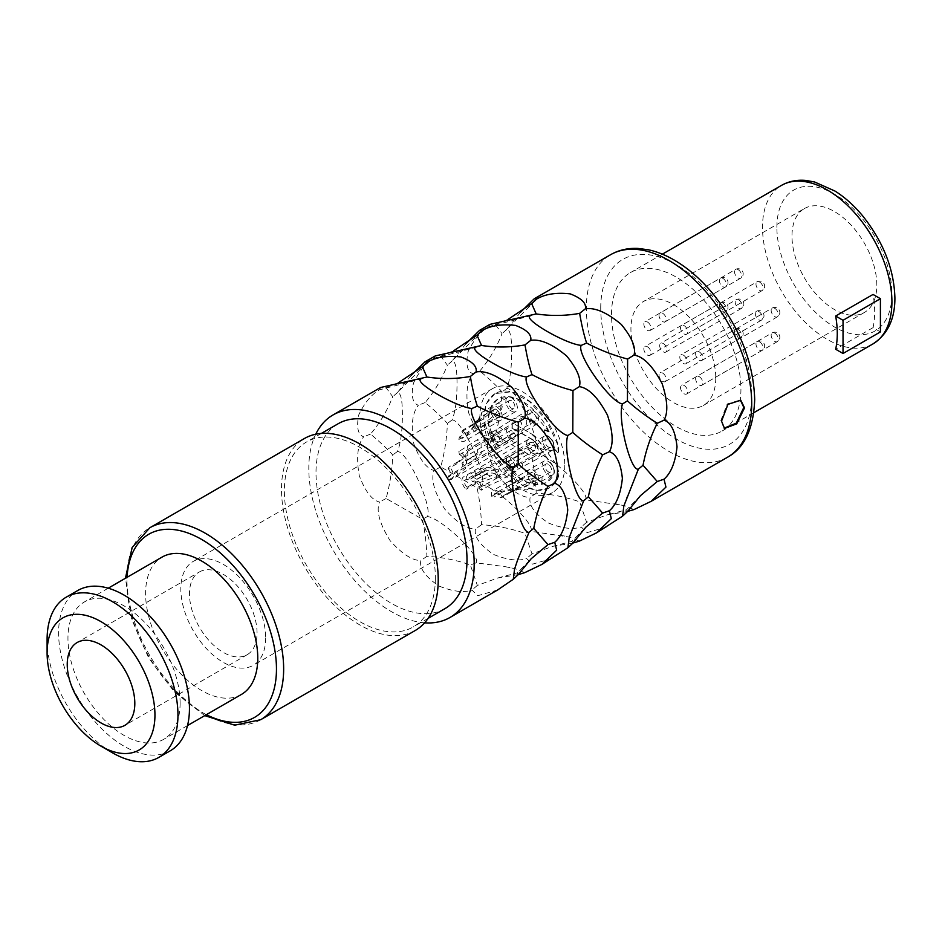 <?xml version="1.0" encoding="UTF-8"?>
<svg xmlns="http://www.w3.org/2000/svg" width="942" height="942" viewBox="0 0 942 942"><rect width="100%" height="100%" fill="white"/><g stroke="black" fill="none" stroke-linecap="round" stroke-linejoin="round"><path stroke-width="0.71" stroke-dasharray="4.71 3.53" d="M724.139 428.151L720.795 420.744L727.224 403.965L740.388 399.997M466.019 343.665L452.101 360.927C455.41 361.069 457.047 368.404 457.011 382.923C457.047 399.361 455.41 411.701 452.101 419.932C462.016 419.649 487.202 474.226 482.139 485.012C495.928 486.578 536.681 525.4 530.735 531.312L569.875 537.14L579.342 541.132M606.848 526.919L587.113 532.607L581.226 526.99C572.948 529.804 561.938 528.45 548.22 522.916C534.585 513.614 528.556 505.136 530.134 497.482C521.491 497.411 511.223 490.747 499.342 477.464C488.827 460.508 485.307 447.662 488.792 438.925C481.232 437.076 474.485 428.292 468.574 412.596C465.395 394.321 466.867 381.357 472.99 373.691C467.208 371.666 465.572 364.342 468.08 351.696C473.861 339.662 480.761 331.325 488.792 326.686L489.911 324.378M411.371 375.21L397.453 392.473C400.762 392.614 402.399 399.95 402.375 414.468C402.399 430.906 400.762 443.246 397.453 451.489C407.368 451.194 432.555 505.772 427.491 516.557C441.28 518.124 482.045 556.946 476.099 562.857L505.383 566.707L515.227 568.697L524.694 572.677M552.2 558.465L532.466 564.164L526.59 558.535C518.3 561.361 507.291 559.995 493.573 554.461C479.937 545.159 473.908 536.693 475.486 529.027C466.843 528.957 456.587 522.292 444.695 509.01C434.18 492.054 430.659 479.207 434.144 470.482C426.585 468.621 419.849 459.837 413.927 444.141C410.747 425.878 412.219 412.914 418.354 405.237C412.561 403.211 410.924 395.887 413.432 383.253C419.214 371.207 426.114 362.87 434.144 358.243L435.275 355.923M424.642 622.827A116.938 67.518 60 0 1 308.811 468.48A116.938 67.518 -120 0 1 315.747 434.215M497.564 590.01L477.818 595.709L471.942 590.081C463.652 592.907 452.655 591.552 438.937 586.006C425.301 576.716 419.261 568.238 420.838 560.584C412.196 560.514 401.94 553.837 390.059 540.567C379.532 523.599 376.011 510.752 379.496 502.027C371.937 500.167 365.202 491.383 359.279 475.686C356.1 457.423 357.571 444.459 363.706 436.794C357.925 434.768 356.276 427.433 358.796 414.798C364.578 402.752 371.478 394.415 379.496 389.788L380.627 387.48M520.655 312.108L506.737 329.382C510.058 329.523 511.694 336.847 511.659 351.366C511.694 367.816 510.058 380.156 506.737 388.387C516.652 388.092 541.85 442.681 536.775 453.467C550.575 455.033 591.329 493.855 585.382 499.755L624.522 505.595L633.978 509.587M572.866 543.087L552.613 546.372L531.995 553.849L525 533.384C510.823 528.474 496.34 525.589 481.55 524.729C480.926 510.905 479.407 498.553 477.029 487.685L440.75 466.938C444.683 452.419 446.885 437.924 447.379 423.453C441.88 417.235 434.474 410.276 425.16 402.552C434.474 391.542 441.88 379.096 447.379 365.213L440.75 356.158L434.144 358.243M440.75 356.158L453.573 350.848M425.16 402.552L418.354 405.237M440.75 466.938L434.144 470.482M481.55 524.729L475.486 529.027M531.995 553.849L526.59 558.535M572.795 543.181C571.488 540.779 571.547 540.755 572.971 543.075C571.547 540.755 571.488 540.779 572.795 543.181M552.613 546.372L571.876 541.332L585.83 527.202M530.735 531.312L525 533.384M482.139 485.012L477.029 487.685M452.101 419.932L447.379 423.453M452.101 360.927L447.379 365.213M627.502 511.541L607.26 514.827L586.63 522.304L579.648 501.839C565.471 496.929 550.988 494.044 536.198 493.184C535.562 479.348 534.055 467.008 531.677 456.14L495.386 435.392C499.319 420.874 501.533 406.379 502.027 391.907C496.528 385.69 489.122 378.719 479.808 370.995L472.99 373.691M479.808 370.995C489.122 359.997 496.528 347.551 502.027 333.656L495.386 324.601L488.792 326.686M495.386 435.392L488.792 438.925M536.198 493.184L530.134 497.482M586.63 522.304L581.226 526.99M627.443 511.636C626.136 509.233 626.194 509.198 627.619 511.53C626.194 509.198 626.136 509.233 627.443 511.636M640.478 495.645L626.524 509.787L607.26 514.827M495.386 324.601L508.221 319.291M506.737 329.382L502.027 333.656M506.737 388.387L502.027 391.907M536.775 453.467L531.677 456.14M585.382 499.755L579.648 501.839M518.218 574.632L497.977 577.929L477.347 585.406L470.352 564.929C456.175 560.019 441.692 557.134 426.914 556.286C426.279 542.451 424.771 530.099 422.381 519.242L386.102 498.483C390.035 483.964 392.249 469.469 392.743 454.998C387.244 448.792 379.826 441.822 370.512 434.097C379.826 423.099 387.244 410.653 392.743 396.759L386.102 387.704L379.496 389.788M386.102 387.704L398.925 382.393M370.512 434.097L363.706 436.794M386.102 498.483L379.496 502.027M426.914 556.286L420.838 560.584M477.347 585.406L471.942 590.081M518.159 574.726C516.852 572.336 516.911 572.3 518.324 574.632C516.911 572.3 516.852 572.336 518.159 574.726M497.977 577.929L517.229 572.889L531.182 558.747M476.099 562.857L470.352 564.929M427.491 516.557L422.381 519.242M397.453 451.489L392.743 454.998M397.453 392.473L392.743 396.759M444.883 608.685A106.764 61.642 60 0 1 362.611 580.084A106.764 61.642 60 0 1 316.006 472.637A106.764 61.642 -120 0 1 338.119 423.759M435.357 578.07A106.764 61.642 60 0 1 413.244 626.948A106.764 61.642 60 0 1 330.972 598.347A106.764 61.642 60 0 1 284.366 490.9A106.764 61.642 -120 0 1 306.48 442.022A106.764 61.642 -120 0 1 388.752 470.623A106.764 61.642 -120 0 1 435.357 578.07M415.281 630.469A110.838 63.985 60 0 1 329.877 600.772A110.838 63.985 60 0 1 281.493 489.239A110.838 63.985 -120 0 1 304.443 438.501M241.34 694.489A79.316 45.793 60 0 1 180.228 673.247A79.316 45.793 60 0 1 145.598 593.425A79.316 45.793 -120 0 1 162.024 557.122M180.11 703.015A79.316 45.793 60 0 1 163.684 739.329A79.316 45.793 60 0 1 102.572 718.075A79.316 45.793 60 0 1 67.954 638.264A79.316 45.793 -120 0 1 84.38 601.95A79.316 45.793 -120 0 1 145.492 623.204A79.316 45.793 -120 0 1 180.11 703.015M170.302 750.774A92.528 53.423 60 0 1 98.992 725.988A92.528 53.423 60 0 1 58.604 632.871A92.528 53.423 -120 0 1 77.762 590.504M112.534 752.835A92.528 53.423 60 0 1 47.1 639.512M199.363 571.971A47.795 27.589 -120 0 1 236.183 584.77A47.795 27.589 -120 0 1 257.048 632.871A47.795 27.589 60 0 1 247.145 654.737A47.795 27.589 60 0 1 210.325 641.938A47.795 27.589 60 0 1 189.46 593.849A47.795 27.589 -120 0 1 199.363 571.971L77.126 642.538M265.679 637.852A59.994 34.642 60 0 1 253.245 665.311A59.994 34.642 60 0 1 207.016 649.238A59.994 34.642 60 0 1 180.829 588.868A59.994 34.642 -120 0 1 193.263 561.397A59.994 34.642 -120 0 1 239.492 577.47A59.994 34.642 -120 0 1 265.679 637.852M564.776 465.16A59.994 34.642 60 0 1 552.353 492.619A59.994 34.642 60 0 1 506.125 476.558A59.994 34.642 60 0 1 479.937 416.176A59.994 34.642 60 0 1 492.36 388.716A59.994 34.642 60 0 1 538.588 404.789A59.994 34.642 60 0 1 564.776 465.16M715.767 377.989A59.994 34.642 60 0 1 703.344 405.449A59.994 34.642 60 0 1 657.116 389.376A59.994 34.642 60 0 1 630.928 329.005A59.994 34.642 60 0 1 643.351 301.546A59.994 34.642 60 0 1 689.579 317.619A59.994 34.642 60 0 1 715.767 377.989M804.409 208.559A59.994 34.642 -120 0 1 850.638 224.632A59.994 34.642 -120 0 1 876.825 285.002A59.994 34.642 60 0 1 864.403 312.461A59.994 34.642 60 0 1 818.162 296.4A59.994 34.642 60 0 1 791.986 236.018A59.994 34.642 -120 0 1 804.409 208.559L643.351 301.546M533.09 423.594A8.137 4.698 -120 0 0 537.152 423.994A8.137 4.698 -120 0 0 538.4 417.483A8.137 4.698 -120 0 0 533.09 410.312A8.137 4.698 -120 0 0 529.015 409.911A8.137 4.698 -120 0 0 527.779 416.423A8.137 4.698 -120 0 0 533.09 423.594M548.268 449.876A8.137 4.698 -120 0 0 552.33 450.276A8.137 4.698 -120 0 0 553.578 443.764A8.137 4.698 -120 0 0 548.268 436.593A8.137 4.698 -120 0 0 544.193 436.193A8.137 4.698 -120 0 0 542.945 442.705A8.137 4.698 -120 0 0 548.268 449.876M511.624 411.207A8.137 4.698 -120 0 0 515.698 411.607A8.137 4.698 -120 0 0 516.946 405.084A8.137 4.698 -120 0 0 511.624 397.913A8.137 4.698 -120 0 0 507.561 397.512A8.137 4.698 -120 0 0 506.313 404.036A8.137 4.698 -120 0 0 511.624 411.207M496.446 419.967A8.137 4.698 -120 0 0 500.52 420.368A8.137 4.698 -120 0 0 501.768 413.844A8.137 4.698 -120 0 0 496.446 406.685A8.137 4.698 -120 0 0 492.383 406.273A8.137 4.698 -120 0 0 491.135 412.796A8.137 4.698 -120 0 0 496.446 419.967M496.446 444.742A8.137 4.698 -120 0 0 500.52 445.154A8.137 4.698 -120 0 0 501.768 438.631A8.137 4.698 -120 0 0 496.446 431.46A8.137 4.698 -120 0 0 492.383 431.059A8.137 4.698 -120 0 0 491.135 437.583A8.137 4.698 -120 0 0 496.446 444.742M511.624 471.035A8.137 4.698 -120 0 0 515.698 471.436A8.137 4.698 -120 0 0 516.946 464.912A8.137 4.698 -120 0 0 511.624 457.741A8.137 4.698 -120 0 0 507.561 457.341A8.137 4.698 -120 0 0 506.313 463.864A8.137 4.698 -120 0 0 511.624 471.035M533.09 483.423A8.137 4.698 -120 0 0 537.152 483.823A8.137 4.698 -120 0 0 538.4 477.311A8.137 4.698 -120 0 0 533.09 470.14A8.137 4.698 -120 0 0 529.015 469.74A8.137 4.698 -120 0 0 527.779 476.252A8.137 4.698 -120 0 0 533.09 483.423M548.268 474.662A8.137 4.698 -120 0 0 552.33 475.062A8.137 4.698 -120 0 0 553.578 468.539A8.137 4.698 -120 0 0 548.268 461.38A8.137 4.698 -120 0 0 544.193 460.968A8.137 4.698 -120 0 0 542.945 467.491A8.137 4.698 -120 0 0 548.268 474.662M532.418 453.126A8.137 4.698 -120 0 0 536.493 453.526A8.137 4.698 -120 0 0 537.741 447.003A8.137 4.698 -120 0 0 532.418 439.843A8.137 4.698 -120 0 0 528.356 439.431A8.137 4.698 -120 0 0 527.108 445.955A8.137 4.698 -120 0 0 532.418 453.126M512.295 441.504A8.137 4.698 -120 0 0 516.357 441.904A8.137 4.698 -120 0 0 517.605 435.381A8.137 4.698 -120 0 0 512.295 428.221A8.137 4.698 -120 0 0 508.221 427.809A8.137 4.698 -120 0 0 506.973 434.333A8.137 4.698 -120 0 0 512.295 441.504M558.206 452.596L557.605 444.353L546.454 420.568L529.534 401.563L510.835 391.872L495.103 393.591A54.401 31.404 -120 0 1 557.899 444.188A14.742 8.513 -120 0 1 558.206 452.596L554.096 448.722A8.643 4.993 -120 0 0 552.389 440.42A8.643 4.993 -120 0 0 545.924 435.369L544.276 429.811A14.742 8.513 -120 0 1 549.198 431.789A48.301 27.883 -120 0 0 498.188 398.855A48.301 27.883 -120 0 0 498.2 454.609A48.301 27.883 -120 0 0 546.478 482.516A48.301 27.883 -120 0 0 553.908 473.979A8.643 4.993 -120 0 0 551.694 464.159L535.857 442.622A8.643 4.993 -120 0 0 532.418 439.419L512.295 427.798L512.295 422.817L532.418 434.439L512.295 422.817M495.103 393.591A54.401 31.404 -120 0 0 495.174 456.411A54.401 31.404 -120 0 0 549.539 487.791A54.401 31.404 -120 0 0 557.899 478.183A14.742 8.513 -120 0 0 554.108 461.427L537.988 440.055L532.136 434.603M532.418 434.439A14.742 8.513 -120 0 1 538.271 439.89L554.108 461.427M548.268 439.502A4.58 2.638 -120 0 0 545.971 439.278A4.58 2.638 -120 0 0 545.277 442.94A4.58 2.638 -120 0 0 548.268 446.967A4.58 2.638 -120 0 0 550.552 447.203A4.58 2.638 -120 0 0 551.258 443.529A4.58 2.638 -120 0 0 548.268 439.502M533.09 413.22A4.58 2.638 -120 0 0 530.805 412.985A4.58 2.638 -120 0 0 530.099 416.658A4.58 2.638 -120 0 0 533.09 420.685A4.58 2.638 -120 0 0 535.374 420.909A4.58 2.638 -120 0 0 536.08 417.247A4.58 2.638 -120 0 0 533.09 413.22M511.624 400.821A4.58 2.638 -120 0 0 509.339 400.597A4.58 2.638 -120 0 0 508.633 404.259A4.58 2.638 -120 0 0 511.624 408.298A4.58 2.638 -120 0 0 513.92 408.522A4.58 2.638 -120 0 0 514.615 404.86A4.58 2.638 -120 0 0 511.624 400.821M496.446 409.582A4.58 2.638 -120 0 0 494.161 409.358A4.58 2.638 -120 0 0 493.467 413.032A4.58 2.638 -120 0 0 496.446 417.059A4.58 2.638 -120 0 0 498.742 417.282A4.58 2.638 -120 0 0 499.437 413.62A4.58 2.638 -120 0 0 496.446 409.582M496.446 434.368A4.58 2.638 -120 0 0 494.161 434.144A4.58 2.638 -120 0 0 493.467 437.806A4.58 2.638 -120 0 0 496.446 441.845A4.58 2.638 -120 0 0 498.742 442.069A4.58 2.638 -120 0 0 499.437 438.395A4.58 2.638 -120 0 0 496.446 434.368M511.624 460.65A4.58 2.638 -120 0 0 509.339 460.426A4.58 2.638 -120 0 0 508.633 464.088A4.58 2.638 -120 0 0 511.624 468.127A4.58 2.638 -120 0 0 513.92 468.351A4.58 2.638 -120 0 0 514.615 464.689A4.58 2.638 -120 0 0 511.624 460.65M533.09 473.049A4.58 2.638 -120 0 0 530.805 472.813A4.58 2.638 -120 0 0 530.099 476.487A4.58 2.638 -120 0 0 533.09 480.514A4.58 2.638 -120 0 0 535.374 480.738A4.58 2.638 -120 0 0 536.08 477.076A4.58 2.638 -120 0 0 533.09 473.049M548.268 464.276A4.58 2.638 -120 0 0 545.971 464.053A4.58 2.638 -120 0 0 545.277 467.727A4.58 2.638 -120 0 0 548.268 471.754A4.58 2.638 -120 0 0 550.552 471.977A4.58 2.638 -120 0 0 551.258 468.315A4.58 2.638 -120 0 0 548.268 464.276M532.418 442.74A4.58 2.638 -120 0 0 530.134 442.516A4.58 2.638 -120 0 0 529.439 446.19A4.58 2.638 -120 0 0 532.418 450.217A4.58 2.638 -120 0 0 534.715 450.441A4.58 2.638 -120 0 0 535.409 446.779A4.58 2.638 -120 0 0 532.418 442.74M512.295 431.118A4.58 2.638 -120 0 0 509.999 430.894A4.58 2.638 -120 0 0 509.304 434.556A4.58 2.638 -120 0 0 512.295 438.595A4.58 2.638 -120 0 0 514.579 438.819A4.58 2.638 -120 0 0 515.286 435.157A4.58 2.638 -120 0 0 512.295 431.118M510.905 459.814A4.58 2.638 -120 0 0 510.022 460.026A4.58 2.638 -120 0 0 509.328 463.7A4.58 2.638 -120 0 0 512.318 467.727A4.58 2.638 -120 0 0 513.378 468.139A39.658 22.891 -120 0 1 513.955 471.306A8.137 4.698 -120 0 1 512.318 470.635A8.137 4.698 -120 0 1 506.996 463.464A8.137 4.698 -120 0 1 508.244 456.941A8.137 4.698 -120 0 1 509.575 456.564A39.658 22.891 60 0 1 510.905 459.814L529.781 450.17L532.065 457.871L513.378 468.139M494.079 434.709A4.58 2.638 -120 0 0 497.14 441.445A4.58 2.638 -120 0 0 499.425 441.668A4.58 2.638 -120 0 0 500.049 441.009A39.658 22.891 60 0 1 502.204 443.788A8.137 4.698 -120 0 1 501.203 444.754A8.137 4.698 -120 0 1 497.14 444.353A8.137 4.698 -120 0 1 491.63 432.625A39.658 22.891 60 0 1 494.079 434.709L512.307 423.665L518.583 421.592C524.6 422.063 521.303 426.879 508.68 436.028L500.049 441.009M472.766 425.266A4.58 2.638 -120 0 0 475.675 429.057A4.58 2.638 -120 0 0 477.959 429.281A4.58 2.638 -120 0 0 478.736 425.855A39.658 22.891 60 0 1 481.185 426.596A8.137 4.698 -120 0 1 479.749 432.354A8.137 4.698 -120 0 1 475.675 431.954A8.137 4.698 -120 0 1 470.611 425.548A39.658 22.891 60 0 1 472.766 425.266L481.397 420.273L494.833 408.969L497.117 409.193C498.612 410.924 495.362 414.821 487.355 420.874L478.736 425.855M459.437 436.994A4.58 2.638 -120 0 0 460.497 437.818A4.58 2.638 -120 0 0 462.793 438.042A4.58 2.638 -120 0 0 461.91 431.53A39.658 22.891 60 0 1 463.24 429.811A8.137 4.698 -120 0 1 464.571 441.127A8.137 4.698 -120 0 1 460.497 440.715A8.137 4.698 -120 0 1 458.86 439.49A39.658 22.891 60 0 1 459.437 436.994L468.068 432.013C482.669 420.532 480.208 413.715 477.959 420.262L481.821 412.372L481.221 415.469L478.477 419.449L471.86 424.83L463.24 429.811M460.497 455.127A4.58 2.638 -120 0 0 459.437 454.715A39.658 22.891 60 0 1 458.86 451.548A8.137 4.698 -120 0 1 460.497 452.219A8.137 4.698 -120 0 1 465.819 459.39A8.137 4.698 -120 0 1 464.571 465.901A8.137 4.698 -120 0 1 463.24 466.278A39.658 22.891 -120 0 1 461.91 463.04A4.58 2.638 -120 0 0 462.793 462.816A4.58 2.638 -120 0 0 463.488 459.154A4.58 2.638 -120 0 0 460.497 455.127M475.675 481.409A4.58 2.638 -120 0 0 473.39 481.185A4.58 2.638 -120 0 0 472.766 481.833A39.658 22.891 -120 0 1 470.611 479.066A8.137 4.698 -120 0 1 471.612 478.1A8.137 4.698 -120 0 1 475.675 478.501A8.137 4.698 -120 0 1 481.185 490.229A39.658 22.891 -120 0 1 478.736 488.133A4.58 2.638 -120 0 0 475.675 481.409M497.14 493.796A4.58 2.638 -120 0 0 494.856 493.573A4.58 2.638 -120 0 0 494.079 496.999A39.658 22.891 -120 0 1 491.63 496.257A8.137 4.698 -120 0 1 493.066 490.488A8.137 4.698 -120 0 1 497.14 490.888A8.137 4.698 -120 0 1 502.204 497.294A39.658 22.891 -120 0 1 500.049 497.588A4.58 2.638 -120 0 0 497.14 493.796M512.318 485.036A4.58 2.638 -120 0 0 510.022 484.812A4.58 2.638 -120 0 0 510.905 491.324A39.658 22.891 -120 0 1 509.575 493.043A8.137 4.698 -120 0 1 508.244 481.727A8.137 4.698 -120 0 1 512.318 482.127A8.137 4.698 -120 0 1 513.955 483.364A39.658 22.891 -120 0 1 513.378 485.86A4.58 2.638 -120 0 0 512.318 485.036M458.86 439.49L467.479 434.509L479.525 418.071M461.91 431.53L470.541 426.549L477.959 420.262M470.611 425.548L479.243 420.568L496.999 403.612L501.062 404.012C504.3 406.767 500.555 412.631 489.816 421.616L481.185 426.596M491.63 432.625L513.79 418.695L522.527 416.411C527.838 417.247 531.865 426.797 510.823 438.807L502.204 443.788M509.575 456.564L518.206 451.583L533.031 445.389L543.51 449.57L537.093 459.072L513.955 471.306M459.437 454.715L475.675 444.812L477.959 452.513L470.541 458.059A39.658 22.891 -120 0 0 471.86 461.297L481.221 453.538L481.068 443.388L477.147 439.855L458.86 451.548M487.355 483.152A39.658 22.891 -120 0 0 489.816 485.248L500.461 480.232L501.062 477.135C497.506 475.274 496.34 464.076 479.243 474.085A39.658 22.891 -120 0 0 481.397 476.852C494.774 469.14 495.516 475.333 497.117 476.499L495.421 479.031L478.736 488.133M500.249 491.265A39.658 22.891 -120 0 0 502.71 492.018C511.117 488.592 516.416 487.556 518.583 488.886L526.59 489.922L520.514 489.063L500.249 491.265L491.63 496.257M518.583 488.886C521.715 490.476 524.223 486.096 508.68 492.607L500.049 497.588M508.68 492.607A39.658 22.891 -120 0 0 510.823 492.313L518.795 489.275M522.009 480.879A39.658 22.891 -120 0 0 522.586 478.371L535.715 474.427L542.309 476.122L541.768 481.162L518.206 488.062A39.658 22.891 -120 0 0 519.537 486.343L536.045 480.349L536.022 477.665L522.009 480.879L513.378 485.86M471.86 461.297L463.24 466.278M470.541 458.059L461.91 463.04M479.243 474.085L470.611 479.066M481.397 476.852L472.766 481.833M489.816 485.248L481.185 490.229M502.71 492.018L494.079 496.999M510.823 492.313L502.204 497.294M518.206 488.062L509.575 493.043M519.537 486.343L510.905 491.324M522.586 478.371L513.955 483.364M467.197 487.226L475.816 482.245L490.358 476.051L481.715 472.024L467.197 479.855A14.236 8.219 -120 0 0 466.066 476.522A8.137 4.698 -120 0 0 463.641 476.793A8.137 4.698 -120 0 0 466.066 489.263A14.236 8.219 -120 0 0 467.197 487.226A4.58 2.638 60 0 1 464.63 483.211A4.58 2.638 60 0 1 465.43 479.878A4.58 2.638 60 0 1 467.197 479.855M475.816 474.874A14.236 8.219 -120 0 0 474.697 471.542L485.589 466.879L498.707 469.917L496.069 476.864L474.697 484.27L466.066 489.263M449.228 479.537L457.847 474.556L465.454 468.539L467.762 456.599L467.809 451.147L465.454 455.257L457.847 461.815A14.236 8.219 -120 0 0 456.729 463.853L465.642 456.505L466.149 459.084L461.592 467.868L448.098 476.205A14.236 8.219 -120 0 0 449.228 479.537A8.137 4.698 -120 0 0 451.654 479.266A8.137 4.698 -120 0 0 449.228 466.796A14.236 8.219 -120 0 0 448.098 468.833A4.58 2.638 60 0 1 450.665 472.849A4.58 2.638 60 0 1 449.864 476.181A4.58 2.638 60 0 1 448.098 476.205M474.697 471.542L466.066 476.522M457.847 461.815L449.228 466.796M456.729 463.853L448.098 468.833M549.198 431.789L524.093 402.634L509.928 396.971L497.906 399.019L490.511 407.533L487.921 421.121L497.918 454.774L522.056 480.267L535.127 484.812L546.207 482.669L553.625 474.144C554.626 471.271 553.884 467.997 551.4 464.324L535.562 442.787L532.136 439.596L512.001 427.962L512.001 422.982M494.809 393.768L486.508 403.388L483.599 418.707L494.891 456.587L522.08 485.26L536.787 490.37L549.257 487.956L557.605 478.348C559.324 473.449 558.064 467.868 553.825 461.592M554.096 448.722L553.802 448.887C554.214 442.304 551.482 437.853 545.642 435.534L544.276 429.811M557.923 452.761L553.802 448.887M548.915 431.954L543.981 429.976M684.08 385.455A5.087 2.932 60 0 1 687.401 389.941A5.087 2.932 60 0 1 686.624 394.015A5.087 2.932 60 0 1 684.08 393.756A5.087 2.932 60 0 1 680.76 389.282A5.087 2.932 60 0 1 681.537 385.207A5.087 2.932 60 0 1 684.08 385.455M699.258 376.694A5.087 2.932 60 0 1 702.579 381.169A5.087 2.932 60 0 1 701.79 385.243A5.087 2.932 60 0 1 699.258 384.995A5.087 2.932 60 0 1 695.926 380.521A5.087 2.932 60 0 1 696.715 376.447A5.087 2.932 60 0 1 699.258 376.694M662.615 373.067A5.087 2.932 60 0 1 665.935 377.542A5.087 2.932 60 0 1 665.158 381.616A5.087 2.932 60 0 1 662.615 381.369A5.087 2.932 60 0 1 659.294 376.882A5.087 2.932 60 0 1 660.071 372.808A5.087 2.932 60 0 1 662.615 373.067M647.437 346.774A5.087 2.932 60 0 1 650.757 351.26A5.087 2.932 60 0 1 649.98 355.334A5.087 2.932 60 0 1 647.437 355.087A5.087 2.932 60 0 1 644.116 350.601A5.087 2.932 60 0 1 644.893 346.526A5.087 2.932 60 0 1 647.437 346.774M647.437 321.999A5.087 2.932 60 0 1 650.757 326.474A5.087 2.932 60 0 1 649.98 330.548A5.087 2.932 60 0 1 647.437 330.301A5.087 2.932 60 0 1 644.116 325.814A5.087 2.932 60 0 1 644.893 321.752A5.087 2.932 60 0 1 647.437 321.999M662.615 313.239A5.087 2.932 60 0 1 665.935 317.713A5.087 2.932 60 0 1 665.158 321.787A5.087 2.932 60 0 1 662.615 321.54A5.087 2.932 60 0 1 659.294 317.054A5.087 2.932 60 0 1 660.071 312.98A5.087 2.932 60 0 1 662.615 313.239M684.08 325.626A5.087 2.932 60 0 1 687.401 330.112A5.087 2.932 60 0 1 686.624 334.186A5.087 2.932 60 0 1 684.08 333.927A5.087 2.932 60 0 1 680.76 329.453A5.087 2.932 60 0 1 681.537 325.379A5.087 2.932 60 0 1 684.08 325.626M699.258 351.908A5.087 2.932 60 0 1 702.579 356.394A5.087 2.932 60 0 1 701.79 360.468A5.087 2.932 60 0 1 699.258 360.209A5.087 2.932 60 0 1 695.926 355.735A5.087 2.932 60 0 1 696.715 351.66A5.087 2.932 60 0 1 699.258 351.908M683.409 355.158A5.087 2.932 60 0 1 686.73 359.632A5.087 2.932 60 0 1 685.953 363.706A5.087 2.932 60 0 1 683.409 363.459A5.087 2.932 60 0 1 680.089 358.984A5.087 2.932 60 0 1 680.866 354.91A5.087 2.932 60 0 1 683.409 355.158M663.286 343.536A5.087 2.932 60 0 1 666.606 348.01A5.087 2.932 60 0 1 665.817 352.084A5.087 2.932 60 0 1 663.286 351.837A5.087 2.932 60 0 1 659.965 347.351A5.087 2.932 60 0 1 660.742 343.277A5.087 2.932 60 0 1 663.286 343.536M740.93 389.199A91.515 52.834 60 0 1 721.984 431.095A91.515 52.834 60 0 1 651.464 406.567A91.515 52.834 60 0 1 611.511 314.475A91.515 52.834 -120 0 1 630.469 272.579A91.515 52.834 -120 0 1 700.989 297.095A91.515 52.834 -120 0 1 740.93 389.199M880.417 331.914L873.046 327.651A91.515 52.834 -120 0 0 874.671 311.99A91.515 52.834 -120 0 0 873.046 294.446M873.046 327.651L835.66 349.247M727.495 457.259A116.938 67.518 60 0 1 637.393 425.925A116.938 67.518 60 0 1 586.348 308.246A116.938 67.518 60 0 1 610.569 254.717M260.699 719.712A110.838 63.985 60 0 1 175.283 690.027A110.838 63.985 60 0 1 126.911 578.482A110.838 63.985 60 0 1 149.86 527.744M206.369 714.684A105.751 61.053 60 0 1 126.911 582.639A105.751 61.053 60 0 1 127.052 577.316M467.479 434.509A39.658 22.891 60 0 1 468.068 432.013M470.541 426.549A39.658 22.891 60 0 1 471.86 424.83M479.243 420.568A39.658 22.891 60 0 1 481.397 420.273M487.355 420.874A39.658 22.891 60 0 1 489.816 421.616M500.249 427.644A39.658 22.891 60 0 1 502.71 429.729M508.68 436.028A39.658 22.891 60 0 1 510.823 438.807M518.206 451.583A39.658 22.891 60 0 1 519.537 454.833M522.586 466.325A39.658 22.891 -120 0 0 522.009 463.158M468.068 449.734A39.658 22.891 60 0 1 467.479 446.567M475.816 482.245A14.236 8.219 60 0 1 474.697 484.27M457.847 474.556A14.236 8.219 60 0 1 456.729 471.224M759.57 341.864A5.087 2.932 60 0 1 762.89 346.35A5.087 2.932 60 0 1 762.113 350.424A5.087 2.932 60 0 1 759.57 350.177A5.087 2.932 60 0 1 756.249 345.69A5.087 2.932 60 0 1 757.027 341.616A5.087 2.932 60 0 1 759.57 341.864M774.748 333.103A5.087 2.932 60 0 1 778.068 337.589A5.087 2.932 60 0 1 777.291 341.663A5.087 2.932 60 0 1 774.748 341.404A5.087 2.932 60 0 1 771.427 336.93A5.087 2.932 60 0 1 772.204 332.856A5.087 2.932 60 0 1 774.748 333.103M738.116 329.476A5.087 2.932 60 0 1 741.436 333.963A5.087 2.932 60 0 1 740.648 338.037A5.087 2.932 60 0 1 738.116 337.778A5.087 2.932 60 0 1 734.784 333.303A5.087 2.932 60 0 1 735.572 329.229A5.087 2.932 60 0 1 738.116 329.476M722.938 303.194A5.087 2.932 60 0 1 726.258 307.669A5.087 2.932 60 0 1 725.481 311.743A5.087 2.932 60 0 1 722.938 311.496A5.087 2.932 60 0 1 719.617 307.01A5.087 2.932 60 0 1 720.394 302.947A5.087 2.932 60 0 1 722.938 303.194M722.938 278.408A5.087 2.932 60 0 1 726.258 282.894A5.087 2.932 60 0 1 725.481 286.969A5.087 2.932 60 0 1 722.938 286.709A5.087 2.932 60 0 1 719.617 282.235A5.087 2.932 60 0 1 720.394 278.161A5.087 2.932 60 0 1 722.938 278.408M738.116 269.647A5.087 2.932 60 0 1 741.436 274.134A5.087 2.932 60 0 1 740.648 278.208A5.087 2.932 60 0 1 738.116 277.949A5.087 2.932 60 0 1 734.784 273.474A5.087 2.932 60 0 1 735.572 269.4A5.087 2.932 60 0 1 738.116 269.647M759.57 282.035A5.087 2.932 60 0 1 762.89 286.521A5.087 2.932 60 0 1 762.113 290.595A5.087 2.932 60 0 1 759.57 290.348A5.087 2.932 60 0 1 756.249 285.862A5.087 2.932 60 0 1 757.027 281.788A5.087 2.932 60 0 1 759.57 282.035M774.748 308.328A5.087 2.932 60 0 1 778.068 312.803A5.087 2.932 60 0 1 777.291 316.877A5.087 2.932 60 0 1 774.748 316.63A5.087 2.932 60 0 1 771.427 312.143A5.087 2.932 60 0 1 772.204 308.069A5.087 2.932 60 0 1 774.748 308.328M758.911 311.567A5.087 2.932 60 0 1 762.231 316.053A5.087 2.932 60 0 1 761.454 320.127A5.087 2.932 60 0 1 758.911 319.868A5.087 2.932 60 0 1 755.59 315.393A5.087 2.932 60 0 1 756.367 311.319A5.087 2.932 60 0 1 758.911 311.567M738.775 299.945A5.087 2.932 60 0 1 742.096 304.431A5.087 2.932 60 0 1 741.319 308.505A5.087 2.932 60 0 1 738.775 308.246A5.087 2.932 60 0 1 735.455 303.771A5.087 2.932 60 0 1 736.232 299.697A5.087 2.932 60 0 1 738.775 299.945M776.879 227.305A81.342 46.97 60 0 1 834.4 194.099A81.342 46.97 60 0 1 891.921 293.716A81.342 46.97 60 0 1 834.4 326.933A81.342 46.97 60 0 1 776.879 227.305M872.963 343.912A91.515 52.834 60 0 1 802.443 319.397A91.515 52.834 60 0 1 762.502 227.305A91.515 52.834 60 0 1 781.46 185.409M600.725 308.246A106.764 61.642 60 0 1 676.226 264.667A106.764 61.642 60 0 1 751.716 395.428A106.764 61.642 60 0 1 676.226 439.007A106.764 61.642 60 0 1 600.725 308.246M724.492 428.375L723.762 427.962M623.851 505.984L627.054 496.458M569.203 537.529L572.406 528.003M477.158 347.045L436.016 357.807M560.019 535.15L569.875 537.14M480.832 331.937L450.935 362.187M531.794 315.499L490.652 326.262M535.468 300.392L505.583 330.63M614.667 503.605L624.522 505.595M514.567 569.074L517.759 559.56M422.511 378.59L381.369 389.352M505.383 566.707L515.227 568.697M426.184 363.482L396.288 393.732M428.115 618.364L413.244 626.948M321.352 433.438L306.48 442.022M204.755 715.614L174.435 692.005L148.706 658.022L131.491 618.894L125.451 578.247M187.517 725.564L163.684 739.329M108.212 588.197L84.38 601.95M247.145 654.737L124.921 725.316M552.353 492.619L253.245 665.311M864.403 312.461L703.344 405.449M492.36 388.716L193.263 561.397M545.971 439.278L510.022 460.026M550.552 447.203L532.065 457.871M479.466 418.095L478.477 419.449M494.161 409.358L479.655 417.73M544.193 436.193L508.244 456.941M552.33 450.276L537.093 459.072M498.742 442.069L462.793 462.816M494.161 434.144L475.675 444.812M500.52 445.154L464.571 465.901M492.383 431.059L477.147 439.855M509.339 460.426L473.39 481.185M513.92 468.351L495.421 479.031M507.561 457.341L471.612 478.1M515.698 471.436L500.461 480.232M530.805 472.813L494.856 493.573M535.374 480.738L520.867 489.122M529.015 469.74L493.066 490.488M537.152 483.823L526.59 489.922M545.971 464.053L510.022 484.812M550.552 471.977L536.045 480.349M544.193 460.968L508.244 481.727M552.33 475.062L541.768 481.162M530.805 412.985L512.307 423.665M535.374 420.909L499.425 441.668M529.015 409.911L513.79 418.695M537.152 423.994L501.203 444.754M509.339 400.597L494.833 408.969M513.92 408.522L477.959 429.281M507.561 397.512L496.999 403.612M515.698 411.607L479.749 432.354M492.383 406.273L481.821 412.372M500.52 420.368L464.571 441.127M498.742 417.282L462.793 438.042M530.134 442.516L465.43 479.878M467.597 451.642L466.726 453.373M536.493 453.526L496.069 476.864M528.356 439.431L463.641 476.793M516.357 441.904L451.654 479.266M508.221 427.809L467.809 451.147M514.579 438.819L449.864 476.181M509.999 430.894L465.642 456.505M534.715 450.441L490.358 476.051M686.624 394.015L762.113 350.424A5.087 5.087 0 0 0 762.113 341.616A5.087 5.087 0 0 0 757.027 341.616L681.537 385.207M701.79 385.243L777.291 341.663A5.087 5.087 0 0 0 777.291 332.856A5.087 5.087 0 0 0 772.204 332.856L696.715 376.447M665.158 381.616L740.648 338.037A5.087 5.087 0 0 0 740.648 329.229A5.087 5.087 0 0 0 735.572 329.229L660.071 372.808M649.98 355.334L725.481 311.743A5.087 5.087 0 0 0 725.481 302.947A5.087 5.087 0 0 0 720.394 302.947L644.893 346.526M649.98 330.548L725.481 286.969A5.087 5.087 0 0 0 725.481 278.161A5.087 5.087 0 0 0 720.394 278.161L644.893 321.752M665.158 321.787L740.648 278.208A5.087 5.087 0 0 0 740.648 269.4A5.087 5.087 0 0 0 735.572 269.4L660.071 312.98M686.624 334.186L762.113 290.595A5.087 5.087 0 0 0 762.113 281.788A5.087 5.087 0 0 0 757.027 281.788L681.537 325.379M701.79 360.468L777.291 316.877A5.087 5.087 0 0 0 777.291 308.069A5.087 5.087 0 0 0 772.204 308.069L696.715 351.66M685.953 363.706L761.454 320.127A5.087 5.087 0 0 0 761.454 311.319A5.087 5.087 0 0 0 756.367 311.319L680.866 354.91M665.817 352.084L741.319 308.505A5.087 5.087 0 0 0 741.319 299.697A5.087 5.087 0 0 0 736.232 299.697L660.742 343.277M753.859 412.678L721.984 431.095M662.356 254.175L630.469 272.579M740.753 400.197L740.035 399.785"/><path stroke-width="1.41" d="M740.388 399.997L743.803 407.462L736.279 423.17L724.139 428.151M744.533 407.874L736.726 423.865L724.492 428.375L721.525 421.156L727.942 404.377L740.753 400.197L744.533 407.874M508.221 319.291L531.677 303.654L536.198 313.933L489.911 324.378L479.572 330.348L482.139 330.536C490.605 325.591 501.745 323.895 515.533 325.414C526.79 329.724 531.853 334.704 530.735 340.356C540.437 338.885 552.412 344.089 566.637 355.97C577.269 368.946 581.508 379.179 579.342 386.644C588.644 387.998 598.005 397.465 607.437 415.057C612.983 431.989 613.631 444.212 609.38 451.724C616.386 454.009 620.719 462.899 622.379 478.395C620.719 493.855 616.386 504.641 609.38 510.741L611.311 518.642L596.498 532.889L579.342 541.132L572.866 543.087M627.584 511.424L633.978 509.587L651.146 501.332L665.947 487.096L664.016 479.184C671.022 473.084 675.367 462.31 677.027 446.849C675.367 431.342 671.022 422.463 664.016 420.179C668.278 412.667 667.631 400.444 662.073 383.512C652.653 365.92 643.28 356.453 633.978 355.099L627.619 359.055L627.443 400.845L622.568 403.93C617.034 416.658 630.269 471.365 638.37 469.163L623.851 505.984L622.568 516.169L596.498 532.889M453.573 350.848L477.029 335.211L481.55 345.478L435.275 355.923L424.924 361.893L427.491 362.081C435.969 357.148 447.097 355.44 460.897 356.959C472.142 361.269 477.205 366.25 476.099 371.902C485.801 370.43 497.765 375.634 511.989 387.515C522.633 400.491 526.861 410.724 524.694 418.201C533.996 419.543 543.357 429.022 552.789 446.602C558.347 463.535 558.995 475.757 554.732 483.281C561.738 485.554 566.071 494.444 567.743 509.94C566.071 525.4 561.738 536.186 554.732 542.286L556.663 550.187L541.862 564.435L524.694 572.677L518.218 574.632M475.486 347.421C468.268 350.86 511.117 375.599 526.59 376.93C521.373 385.36 556.051 434.474 567.932 435.475C562.386 448.204 575.633 502.91 583.722 500.72L569.203 537.529L567.932 547.714L541.862 564.435M398.925 382.393L422.381 366.756L426.914 377.024L380.627 387.48L333.032 414.951A116.938 67.518 -120 0 1 423.146 446.284A116.938 67.518 -120 0 1 474.179 563.952A116.938 67.518 60 0 1 449.97 617.493A116.938 67.518 60 0 1 424.642 622.827M420.838 378.978C413.62 382.405 456.481 407.144 471.942 408.475C466.737 416.917 501.403 466.019 513.284 467.032C507.738 479.749 520.985 534.467 529.074 532.265L517.759 559.56L514.567 569.074L513.284 579.271L497.564 590.01L449.97 617.493M638.37 469.163L643.033 465.242L657.257 481.527L640.478 495.645L627.443 511.636L622.568 516.169M627.443 400.845C635.662 408.345 645.611 415.822 657.257 423.288C650.616 436.511 645.871 450.5 643.033 465.242M530.134 315.876C522.916 319.314 565.765 344.054 581.226 345.384C576.021 353.815 610.687 402.929 622.568 403.93M479.572 330.348L466.019 343.665M424.924 361.893L411.371 375.21M333.032 414.951A116.938 67.518 -120 0 0 315.747 434.215M633.978 355.099C636.144 347.622 631.917 337.401 621.273 324.425C607.048 312.532 595.085 307.327 585.382 308.811C586.489 303.159 581.426 298.178 570.181 293.869C556.392 292.338 545.253 294.045 536.775 298.979L534.208 298.802L520.655 312.108M609.38 451.724L602.621 454.833C595.968 468.068 591.223 482.045 588.385 496.787L602.621 513.084L609.38 510.741M583.722 500.72L588.385 496.787M602.621 513.084L585.83 527.202L572.795 543.181L567.932 547.714M481.55 345.478C496.34 347.669 510.823 347.468 525 344.902C527.025 356.83 529.357 366.721 531.995 374.598C544.782 381.416 558.441 386.75 572.971 390.6L572.795 432.39L567.932 435.475M572.795 432.39C581.026 439.902 590.964 447.379 602.621 454.833M531.995 374.598L526.59 376.93M482.139 330.536L477.029 335.211M530.735 340.356L525 344.902M579.342 386.644L572.971 390.6M657.257 481.527L664.016 479.184M664.016 420.179L657.257 423.288M536.198 313.933C550.988 316.112 565.471 315.923 579.648 313.356C581.673 325.284 584.005 335.175 586.63 343.053L581.226 345.384M586.63 343.053C599.43 349.871 613.089 355.205 627.619 359.055M536.775 298.979L531.677 303.654M585.382 308.811L579.648 313.356M554.732 483.281L547.973 486.378C541.32 499.613 536.587 513.59 533.737 528.332L547.973 544.629L554.732 542.286M529.074 532.265L533.737 528.332M547.973 544.629L531.182 558.747L518.159 574.726L513.284 579.271M426.914 377.024C441.704 379.214 456.175 379.025 470.352 376.459C472.389 388.375 474.721 398.278 477.347 406.155C490.134 412.961 503.793 418.295 518.324 422.146L518.159 463.947L513.284 467.032M518.159 463.947C526.378 471.447 536.316 478.925 547.973 486.378M477.347 406.155L471.942 408.475M427.491 362.081L422.381 366.756M476.099 371.902L470.352 376.459M524.694 418.201L518.324 422.146M321.352 433.438L338.119 423.759A106.764 61.642 -120 0 1 420.391 452.36A106.764 61.642 -120 0 1 466.997 559.807A106.764 61.642 60 0 1 444.883 608.685L428.115 618.364M438.23 579.73A110.838 63.985 60 0 1 415.281 630.469L260.699 719.712A110.838 63.985 60 0 0 283.648 668.985A110.838 63.985 60 0 0 235.276 557.44A110.838 63.985 60 0 0 149.86 527.744L304.443 438.501A110.838 63.985 -120 0 1 389.858 468.198A110.838 63.985 -120 0 1 438.23 579.73M108.212 588.197L162.024 557.122A79.316 45.793 -120 0 1 223.148 578.376A79.316 45.793 -120 0 1 257.767 658.187A79.316 45.793 60 0 1 241.34 694.489L187.517 725.564M66.27 597.146L77.762 590.504A92.528 53.423 -120 0 1 149.071 615.291A92.528 53.423 -120 0 1 189.46 708.419A92.528 53.423 60 0 1 170.302 750.774L158.798 757.415A92.528 53.423 60 0 1 112.534 752.835L101.029 746.194A76.267 44.027 60 0 1 47.1 652.794L47.1 639.512A92.528 53.423 -120 0 1 66.27 597.146A92.528 53.423 -120 0 1 137.567 621.944A92.528 53.423 -120 0 1 177.956 715.06A92.528 53.423 60 0 1 158.798 757.415M101.029 746.194A76.267 44.027 60 0 0 154.947 715.06A76.267 44.027 -120 0 0 101.029 621.661A76.267 44.027 -120 0 0 47.1 652.794M134.812 703.438A47.795 27.589 60 0 1 124.921 725.316A47.795 27.589 60 0 1 88.089 712.505A47.795 27.589 60 0 1 67.235 664.416A47.795 27.589 -120 0 1 77.126 642.538A47.795 27.589 -120 0 1 113.958 655.338A47.795 27.589 -120 0 1 134.812 703.438M880.417 298.696L880.417 331.914L843.031 353.497L835.66 349.247A91.515 52.834 -120 0 0 837.273 333.574A91.515 52.834 -120 0 0 835.66 316.029L843.031 320.292L880.417 298.696L873.046 294.446L835.66 316.029M843.031 353.497L843.031 320.292M534.208 298.802L610.569 254.717A116.938 67.518 60 0 1 700.671 286.05A116.938 67.518 60 0 1 751.716 403.729A116.938 67.518 60 0 1 727.495 457.259L651.146 501.332M127.052 577.316A105.751 61.053 60 0 1 204.025 540.861A105.751 61.053 60 0 1 276.465 668.985A105.751 61.053 60 0 1 206.369 714.684M872.963 343.912C887.67 334.351 894.982 318.997 894.9 297.872C894.04 269.059 883.255 241.682 862.554 215.73C854.076 205.533 844.915 197.325 835.059 191.096L814.642 182.006L806.081 180.464C797.026 179.592 788.819 181.241 781.46 185.409A91.515 52.834 60 0 1 851.98 209.925A91.515 52.834 60 0 1 891.921 302.029A91.515 52.834 60 0 1 872.963 343.912L753.859 412.678M125.451 578.247L132.127 547.514L149.86 527.744M204.755 715.614L234.711 725.199L260.699 719.712M781.46 185.409L662.356 254.175M610.569 254.717C618.741 250.066 627.843 247.97 637.875 248.417L648.626 249.83C657.834 251.855 667.077 255.682 676.332 261.323C689.002 269.082 700.848 279.468 711.858 292.467C739.246 326.215 753.529 361.916 754.695 399.573C753.553 428.74 744.498 447.968 727.495 457.259"/></g></svg>
